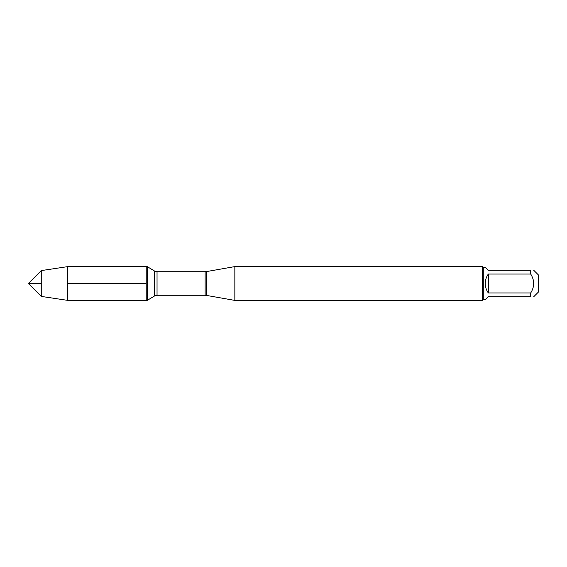 <?xml version="1.0" encoding="UTF-8"?>
<svg xmlns="http://www.w3.org/2000/svg" width="567" height="567" viewBox="0 0 567 567"><rect width="100%" height="100%" fill="white"/><g stroke="black" fill="none" stroke-linecap="round" stroke-linejoin="round"><path stroke-width="0.85" d="M147.292 300.34L147.292 266.66L146.236 266.66L146.236 300.34L146.236 266.66L67.516 266.66L67.516 283.5L146.236 283.5L67.516 283.5L67.516 300.34L147.292 300.34L154.593 295.953L154.593 271.047L147.292 266.66M234.844 283.5L234.844 300.411L482.602 300.411L482.602 266.589L234.844 266.589L234.844 283.5M533.76 270.303L538.65 275.193L538.65 291.807L533.76 296.697M488.307 296.697L485.274 299.737L483.275 299.737L483.275 267.263L485.274 267.263L488.307 270.303L530.719 270.303C534.646 270.303 534.646 270.303 530.719 270.303L530.719 274.045C534.646 280.346 534.646 286.654 530.719 292.955L530.719 296.697C534.646 296.697 534.646 296.697 530.719 296.697L488.307 296.697M488.307 274.045C486.316 276.88 485.302 280.034 485.274 283.5C485.302 286.966 486.316 290.12 488.307 292.955L488.307 274.045L530.719 274.045M488.307 292.955L530.719 292.955M41.263 283.5L28.35 283.5L41.263 270.587L41.263 296.413L67.516 300.34M206.239 295.372L205.134 295.272L205.134 271.728L206.239 271.628L206.239 295.372L234.844 300.411M205.134 271.728L157.038 271.728L157.038 295.272L154.593 295.953M206.239 271.628L234.844 266.589M205.134 295.272L157.038 295.272M157.038 271.728L154.593 271.047M483.275 267.263L482.602 266.589M483.275 299.737L482.602 300.411M41.263 270.587L67.516 266.66M28.35 283.5L41.263 296.413"/></g></svg>
